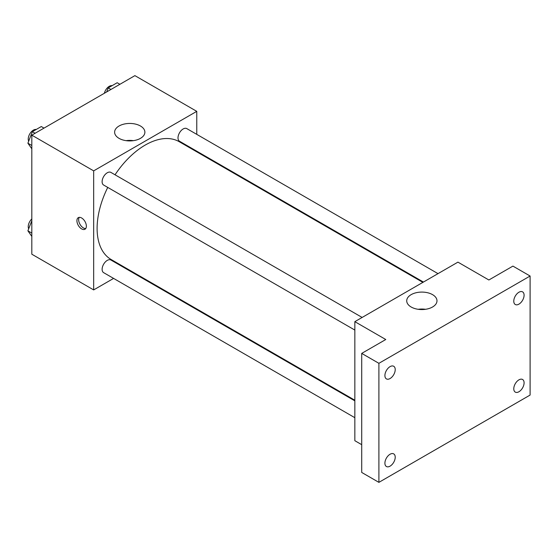 <?xml version="1.0" encoding="UTF-8"?>
<svg xmlns="http://www.w3.org/2000/svg" width="558" height="558" viewBox="0 0 558 558"><rect width="100%" height="100%" fill="white"/><g stroke="black" fill="none" stroke-linecap="round" stroke-linejoin="round"><path stroke-width="0.84" d="M113.595 278.407L93.667 289.916L31.813 254.204L31.813 135.155L134.903 75.637L196.765 111.349L196.765 134.359M128.724 269.674L128.173 269.988M107.743 187.418A68.041 39.283 120 0 0 97.106 228.41A68.041 39.283 120 0 0 111.195 259.554L354.839 400.219M422.88 282.376L179.237 141.704A68.041 39.283 120 0 0 115.039 174.787M196.765 151.19L196.765 151.825M93.667 289.916L93.667 170.867L196.765 111.349M438.009 273.643L186.797 128.605A7.289 4.206 120 0 0 181.183 130.558A7.289 4.206 120 0 0 178.002 137.896A7.289 4.206 120 0 0 179.509 141.23L423.424 282.055M354.839 400.853L110.923 260.028A7.289 4.206 120 0 0 105.302 261.981A7.289 4.206 120 0 0 102.121 269.319A7.289 4.206 120 0 0 103.635 272.653L354.839 417.691M354.839 330.071L103.635 185.04A7.289 4.206 -60 0 1 103.628 176.621A7.289 4.206 -60 0 1 110.923 172.415L362.128 317.446M93.667 170.867L31.813 135.155M119.049 138.356A15.129 8.74 180 0 1 114.62 132.183A15.129 8.74 180 0 1 129.749 123.444A15.129 8.74 180 0 1 144.885 132.183A15.129 8.74 180 0 1 135.538 140.253A15.129 8.74 180 0 1 119.049 138.356M86.364 226.178A6.682 3.857 60 0 1 84.983 229.233A6.682 3.857 60 0 1 78.301 225.376A6.682 3.857 60 0 1 78.301 217.662A6.682 3.857 60 0 1 83.449 219.447A6.682 3.857 60 0 1 86.364 226.178M85.73 228.536A6.682 3.857 60 0 1 80.031 224.379A6.682 3.857 60 0 1 79.278 217.355M126.087 140.658A15.129 8.74 180 0 1 133.418 140.658M361.71 444.67L354.839 440.701L354.839 321.659L457.937 262.134L488.864 279.99L512.921 266.103L530.1 276.022L530.1 395.064L378.896 482.363L361.71 472.445L361.71 353.402L385.766 339.515L354.839 321.659M378.896 482.363L378.896 363.321L361.71 353.402M378.896 363.321L530.1 276.022M411.148 306.998A15.129 8.74 180 0 1 406.719 300.825A15.129 8.74 180 0 1 421.848 292.085A15.129 8.74 180 0 1 436.984 300.825A15.129 8.74 180 0 1 427.644 308.895A15.129 8.74 180 0 1 411.148 306.998M418.186 309.299A15.129 8.74 180 0 1 425.517 309.299M518.933 304.138A7.289 4.206 -60 0 1 515.285 304.501A7.289 4.206 -60 0 1 514.169 298.656A7.289 4.206 -60 0 1 518.933 292.232A7.289 4.206 -60 0 1 522.574 291.869A7.289 4.206 -60 0 1 523.697 297.714A7.289 4.206 -60 0 1 518.933 304.138M390.063 378.54A7.289 4.206 -60 0 1 386.422 378.896A7.289 4.206 -60 0 1 385.299 373.058A7.289 4.206 -60 0 1 390.063 366.634A7.289 4.206 -60 0 1 393.711 366.271A7.289 4.206 -60 0 1 394.827 372.116A7.289 4.206 -60 0 1 390.063 378.54M390.063 466.153A7.289 4.206 -60 0 1 386.422 466.516A7.289 4.206 -60 0 1 385.299 460.671A7.289 4.206 -60 0 1 390.063 454.247A7.289 4.206 -60 0 1 393.711 453.891A7.289 4.206 -60 0 1 394.827 459.729A7.289 4.206 -60 0 1 390.063 466.153M518.933 391.751A7.289 4.206 -60 0 1 515.285 392.114A7.289 4.206 -60 0 1 514.169 386.275A7.289 4.206 -60 0 1 518.933 379.852A7.289 4.206 -60 0 1 522.574 379.489A7.289 4.206 -60 0 1 523.697 385.327A7.289 4.206 -60 0 1 518.933 391.751M31.813 148.77L27.9 143.211L32.364 131.702L41.292 126.547L44.005 128.117M31.813 145.464L27.9 143.211M35.077 133.271L32.364 131.702M36.242 129.463A7.289 4.206 120 0 0 30.955 132.232A7.289 4.206 120 0 0 28.235 139.047A7.289 4.206 120 0 0 28.681 141.202M106.676 91.937L108.238 87.892L117.173 82.737L119.886 84.307M110.958 89.461L108.238 87.892M112.116 85.66A7.289 4.206 120 0 0 104.36 93.27M31.813 236.39L27.9 230.824L31.813 220.745M31.813 233.084L27.9 230.824M31.813 218.931A7.289 4.206 120 0 0 28.235 226.66A7.289 4.206 120 0 0 28.681 228.815"/></g></svg>
